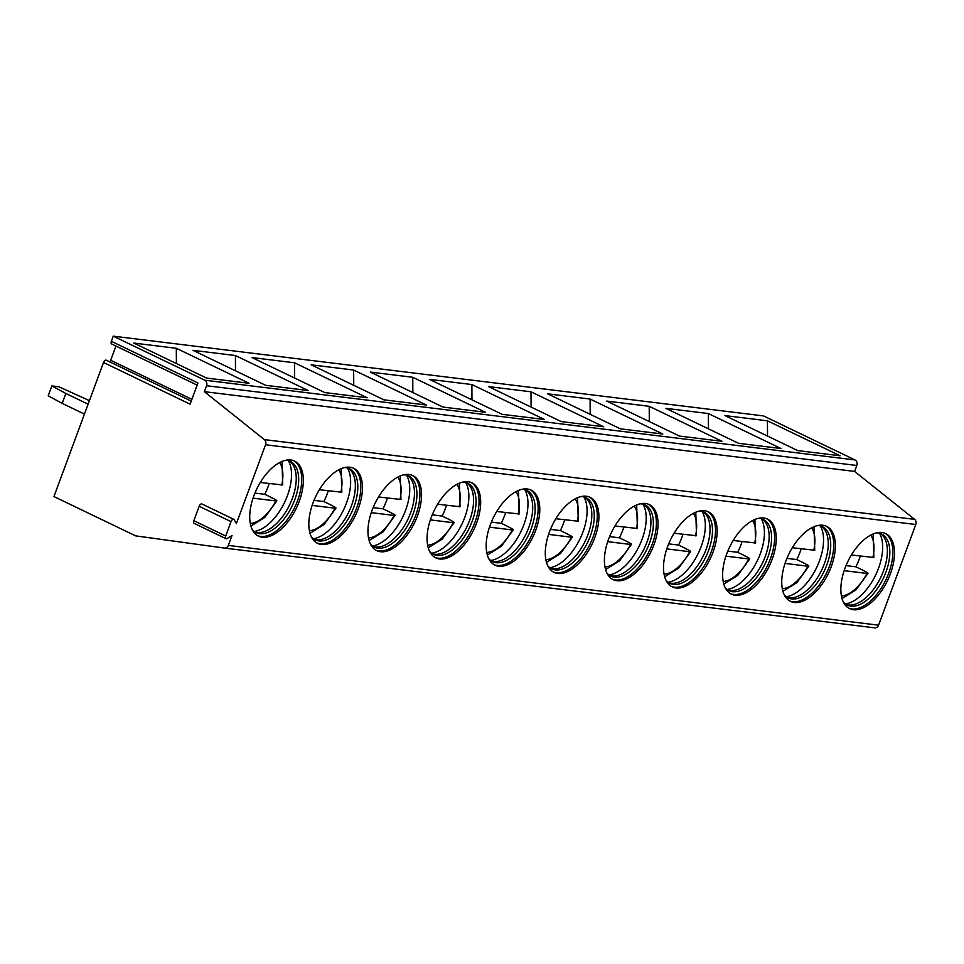 <?xml version="1.0" encoding="UTF-8"?>
<svg xmlns="http://www.w3.org/2000/svg" width="964" height="964" viewBox="0 0 964 964"><rect width="100%" height="100%" fill="white"/><g stroke="black" fill="none" stroke-linecap="round" stroke-linejoin="round"><path stroke-width="1.45" d="M204.356 391.661L264.365 439.608A4.266 3.567 -83 0 1 265.558 444.753L236.385 523.597L234.132 519.668A2.772 1.47 -64.3 0 0 233.758 519.307A2.772 1.47 -64.3 0 0 231.035 521.62L225.709 536.02A2.772 1.47 -64.3 0 0 226.022 538.707A2.772 1.47 -64.3 0 0 227.155 538.527L231.999 535.478L228.323 545.407A4.266 3.567 -83 0 1 224.528 548.082L874.734 627.841A4.266 3.567 -83 0 0 874.782 627.841L224.528 548.082A4.266 3.567 -83 0 1 224.492 548.07L135.623 535.864L53.936 496.556L103.522 362.5L190.113 404.169L197.945 382.973L111.366 341.304L113.27 336.159L763.512 415.918L854.996 459.949A4.266 3.567 -83 0 1 856.803 465.479L854.61 471.42L204.356 391.661L206.561 385.721A4.266 3.567 -83 0 0 204.754 380.19L113.27 336.159M103.522 362.5A2.772 1.47 -64.3 0 1 106.233 360.187L191.246 401.096M197.15 385.13L111.667 343.991A2.772 1.47 -64.3 0 1 111.366 341.304M115.933 346.04L110.667 360.271A2.772 1.47 -64.3 0 1 109.727 361.862M874.782 627.841A4.266 3.567 -83 0 0 878.566 625.178L915.8 524.512A4.266 3.567 -83 0 0 914.619 519.367L854.61 471.42M853.381 609.73A41.645 22.003 115.7 0 0 889.001 577.303A41.645 22.003 115.7 0 0 885.723 533.598A41.645 22.003 115.7 0 0 881.952 532.502A41.645 22.003 115.7 0 0 846.32 564.928A41.645 22.003 115.7 0 0 849.609 608.633A41.645 22.003 115.7 0 0 853.381 609.73M794.264 602.476A41.645 22.003 115.7 0 0 829.896 570.049A41.645 22.003 115.7 0 0 826.606 526.344A41.645 22.003 115.7 0 0 822.834 525.247A41.645 22.003 115.7 0 0 787.214 557.674A41.645 22.003 115.7 0 0 790.492 601.391A41.645 22.003 115.7 0 0 794.264 602.476M735.158 595.234A41.645 22.003 115.7 0 0 770.778 562.795A41.645 22.003 115.7 0 0 767.489 519.09A41.645 22.003 115.7 0 0 763.717 517.993A41.645 22.003 115.7 0 0 728.097 550.432A41.645 22.003 115.7 0 0 731.387 594.137A41.645 22.003 115.7 0 0 735.158 595.234M676.041 587.98A41.645 22.003 115.7 0 0 711.661 555.553A41.645 22.003 115.7 0 0 708.383 511.836A41.645 22.003 115.7 0 0 704.612 510.751A41.645 22.003 115.7 0 0 668.98 543.178A41.645 22.003 115.7 0 0 672.269 586.883A41.645 22.003 115.7 0 0 676.041 587.98M616.924 580.726A41.645 22.003 115.7 0 0 652.556 548.299A41.645 22.003 115.7 0 0 649.266 504.594A41.645 22.003 115.7 0 0 645.494 503.497A41.645 22.003 115.7 0 0 609.875 535.924A41.645 22.003 115.7 0 0 613.152 579.629A41.645 22.003 115.7 0 0 616.924 580.726M557.819 573.472A41.645 22.003 115.7 0 0 593.438 541.045A41.645 22.003 115.7 0 0 590.149 497.34A41.645 22.003 115.7 0 0 586.377 496.243A41.645 22.003 115.7 0 0 550.757 528.67A41.645 22.003 115.7 0 0 554.047 572.375A41.645 22.003 115.7 0 0 557.819 573.472M498.701 566.217A41.645 22.003 115.7 0 0 534.321 533.791A41.645 22.003 115.7 0 0 531.043 490.086A41.645 22.003 115.7 0 0 527.272 488.989A41.645 22.003 115.7 0 0 491.64 521.428A41.645 22.003 115.7 0 0 494.93 565.133A41.645 22.003 115.7 0 0 498.701 566.217M439.584 558.975A41.645 22.003 115.7 0 0 475.216 526.537A41.645 22.003 115.7 0 0 471.926 482.831A41.645 22.003 115.7 0 0 468.155 481.747A41.645 22.003 115.7 0 0 432.535 514.173A41.645 22.003 115.7 0 0 435.812 557.879A41.645 22.003 115.7 0 0 439.584 558.975M380.479 551.721A41.645 22.003 115.7 0 0 416.099 519.295A41.645 22.003 115.7 0 0 412.809 475.589A41.645 22.003 115.7 0 0 409.037 474.493A41.645 22.003 115.7 0 0 373.417 506.919A41.645 22.003 115.7 0 0 376.707 550.625A41.645 22.003 115.7 0 0 380.479 551.721M321.361 544.467A41.645 22.003 115.7 0 0 356.981 512.041A41.645 22.003 115.7 0 0 353.704 468.335A41.645 22.003 115.7 0 0 349.932 467.239A41.645 22.003 115.7 0 0 314.3 499.665A41.645 22.003 115.7 0 0 317.59 543.371A41.645 22.003 115.7 0 0 321.361 544.467M262.244 537.213A41.645 22.003 115.7 0 0 297.876 504.787A41.645 22.003 115.7 0 0 294.586 461.081A41.645 22.003 115.7 0 0 290.815 459.985A41.645 22.003 115.7 0 0 255.195 492.411A41.645 22.003 115.7 0 0 258.473 536.129A41.645 22.003 115.7 0 0 262.244 537.213M226.022 538.707L194.162 523.368A2.772 1.47 -64.3 0 1 193.848 520.681L199.174 506.293A2.772 1.47 -64.3 0 1 201.898 503.979L233.758 519.307M767.44 420.798L840.15 455.779L797.674 450.574L724.976 415.592L767.44 420.798L767.525 436.065M708.335 413.544L781.033 448.537L738.557 443.32L665.859 408.338L708.335 413.544L708.419 428.811M649.218 406.302L721.916 441.283L679.451 436.077L606.742 401.084L649.218 406.302L649.302 421.569M590.101 399.048L662.81 434.029L620.334 428.823L547.636 393.83L590.101 399.048L590.185 414.315M530.995 391.794L603.693 426.775L561.217 421.569L488.519 386.588L530.995 391.794L531.08 407.061M471.878 384.54L544.576 419.533L502.111 414.315L429.402 379.334L471.878 384.54L471.962 399.807M412.761 377.286L485.47 412.279L442.994 407.061L370.297 372.08L412.761 377.286L412.845 392.565M353.655 370.043L426.353 405.025L383.877 399.819L311.179 364.826L353.655 370.043L353.74 385.311M294.538 362.789L367.236 397.771L324.772 392.565L252.062 357.572L294.538 362.789L294.623 378.057M235.421 355.535L308.131 390.516L265.654 385.311L192.957 350.33L235.421 355.535L235.505 370.803M176.316 348.281L249.013 383.274L206.537 378.057L133.839 343.076L176.316 348.281L176.4 363.548M848.802 608.212A41.645 22.003 -64.3 0 0 851.742 608.947A41.645 22.003 115.7 0 0 887.037 577.303A41.645 22.003 115.7 0 0 884.892 533.237M876.686 532.815A39.5 20.871 -64.3 0 1 877.951 532.911A39.5 20.871 115.7 0 1 881.53 533.948A39.5 20.871 115.7 0 1 884.639 575.412A39.5 20.871 115.7 0 1 850.851 606.175A39.5 20.871 -64.3 0 1 847.272 605.139A39.5 20.871 -64.3 0 1 843.367 602.054M846.079 604.476A39.5 20.871 -64.3 0 0 848.187 604.97A39.5 20.871 -64.3 0 0 848.392 604.994A39.5 20.871 115.7 0 0 880.831 577.243A39.5 20.871 115.7 0 0 881.976 534.779A39.5 20.871 115.7 0 0 880.265 533.429M845.38 603.994A41.645 22.003 115.7 0 0 875.674 574.966A41.645 22.003 115.7 0 0 879.457 533.188M862.768 570.339A41.645 22.003 115.7 0 0 862.852 570.17L855.899 566.82A41.645 22.003 115.7 0 0 860.31 556.071M844.151 570.652L867.022 573.46C868.588 573.556 868.227 573.026 865.925 571.857L862.852 570.17M851.417 554.987L873.854 557.481L873.131 533.96M842.042 598.584L856.044 589.835L867.986 573.351L867.022 573.46A35.234 18.605 115.7 0 1 841.427 595.981M846.043 565.615L855.899 566.82M789.697 600.958A41.645 22.003 -64.3 0 0 792.637 601.693A41.645 22.003 115.7 0 0 827.919 570.049A41.645 22.003 115.7 0 0 825.774 525.983M817.568 525.573A39.5 20.871 -64.3 0 1 818.834 525.657A39.5 20.871 115.7 0 1 822.413 526.693A39.5 20.871 115.7 0 1 825.533 568.158A39.5 20.871 115.7 0 1 791.733 598.921A39.5 20.871 -64.3 0 1 788.154 597.885A39.5 20.871 -64.3 0 1 784.25 594.812M786.961 597.222A39.5 20.871 -64.3 0 0 789.082 597.716A39.5 20.871 -64.3 0 0 789.275 597.752A39.5 20.871 115.7 0 0 821.714 569.989A39.5 20.871 115.7 0 0 822.858 527.525A39.5 20.871 115.7 0 0 821.147 526.187M786.275 596.74A41.645 22.003 115.7 0 0 816.556 567.724A41.645 22.003 115.7 0 0 820.34 525.946M803.651 563.096A41.645 22.003 115.7 0 0 803.747 562.916L796.782 559.578A41.645 22.003 115.7 0 0 801.205 548.829M782.925 591.33L796.939 582.581L808.868 566.109L807.904 566.205C809.483 566.302 809.109 565.772 806.808 564.615L803.747 562.916M792.3 547.733L814.737 550.239L814.026 526.706M786.925 558.361L796.782 559.578M785.045 563.41L807.904 566.205A35.234 18.605 115.7 0 1 782.31 588.739M730.579 593.716A41.645 22.003 -64.3 0 0 733.52 594.439A41.645 22.003 115.7 0 0 768.802 562.795A41.645 22.003 115.7 0 0 766.657 518.728M758.451 518.319A39.5 20.871 -64.3 0 1 759.716 518.403A39.5 20.871 115.7 0 1 763.295 519.439A39.5 20.871 115.7 0 1 766.416 560.903A39.5 20.871 115.7 0 1 732.616 591.679A39.5 20.871 -64.3 0 1 729.037 590.643A39.5 20.871 -64.3 0 1 725.133 587.558M727.856 589.968A39.5 20.871 -64.3 0 0 729.965 590.474A39.5 20.871 -64.3 0 0 730.17 590.498A39.5 20.871 115.7 0 0 762.608 562.747A39.5 20.871 115.7 0 0 763.741 520.271A39.5 20.871 115.7 0 0 762.042 518.933M727.157 589.486A41.645 22.003 115.7 0 0 757.439 560.47A41.645 22.003 115.7 0 0 761.223 518.692M744.545 555.842A41.645 22.003 115.7 0 0 744.63 555.662L737.677 552.324A41.645 22.003 115.7 0 0 742.087 541.575M723.807 584.076L737.822 575.327L749.763 558.855L748.799 558.951C750.366 559.06 749.992 558.518 747.69 557.361L744.63 555.662M733.182 540.479L755.631 542.985L754.908 519.451M727.808 551.107L737.677 552.324M725.928 556.156L748.799 558.951A35.234 18.605 115.7 0 1 723.205 581.485M671.462 586.461A41.645 22.003 -64.3 0 0 674.402 587.197A41.645 22.003 115.7 0 0 709.697 555.553A41.645 22.003 115.7 0 0 707.552 511.474M699.346 511.065A39.5 20.871 -64.3 0 1 700.611 511.161A39.5 20.871 115.7 0 1 704.19 512.197A39.5 20.871 115.7 0 1 707.299 553.661A39.5 20.871 115.7 0 1 673.511 584.425A39.5 20.871 -64.3 0 1 669.932 583.389A39.5 20.871 -64.3 0 1 666.028 580.304M668.739 582.726A39.5 20.871 -64.3 0 0 670.848 583.22A39.5 20.871 -64.3 0 0 671.052 583.244A39.5 20.871 115.7 0 0 703.491 555.493A39.5 20.871 115.7 0 0 704.636 513.017A39.5 20.871 115.7 0 0 702.925 511.679M668.04 582.244A41.645 22.003 115.7 0 0 698.334 553.216A41.645 22.003 115.7 0 0 702.117 511.438M685.428 548.588A41.645 22.003 115.7 0 0 685.512 548.42L678.56 545.07A41.645 22.003 115.7 0 0 682.97 534.321M664.702 576.821L678.704 568.073L690.646 551.601L689.682 551.709C691.248 551.806 690.887 551.275 688.585 550.107L685.512 548.42M674.077 533.225L696.514 535.731L695.791 512.197M668.703 543.865L678.56 545.07M666.811 548.902L689.682 551.709A35.234 18.605 115.7 0 1 664.088 574.231M612.357 579.207A41.645 22.003 -64.3 0 0 615.297 579.942A41.645 22.003 115.7 0 0 650.58 548.299A41.645 22.003 115.7 0 0 648.435 504.232M640.229 503.811A39.5 20.871 -64.3 0 1 641.494 503.907A39.5 20.871 115.7 0 1 645.073 504.943A39.5 20.871 115.7 0 1 648.194 546.407A39.5 20.871 115.7 0 1 614.393 577.171A39.5 20.871 -64.3 0 1 610.814 576.135A39.5 20.871 -64.3 0 1 606.91 573.05M609.622 575.472A39.5 20.871 -64.3 0 0 611.742 575.966A39.5 20.871 -64.3 0 0 611.935 575.99A39.5 20.871 115.7 0 0 644.374 548.239A39.5 20.871 115.7 0 0 645.519 505.775A39.5 20.871 115.7 0 0 643.807 504.425M608.935 574.99A41.645 22.003 115.7 0 0 639.216 545.961A41.645 22.003 115.7 0 0 643 504.184M626.311 541.334A41.645 22.003 115.7 0 0 626.407 541.166L619.442 537.816A41.645 22.003 115.7 0 0 623.865 527.067M605.585 569.567L619.599 560.819L631.528 544.347L630.564 544.455C632.143 544.552 631.769 544.021 629.468 542.853L626.407 541.166M614.96 525.983L637.397 528.477L636.686 504.955M609.585 536.611L619.442 537.816M607.706 541.648L630.564 544.455A35.234 18.605 115.7 0 1 604.97 566.977M553.24 571.953A41.645 22.003 -64.3 0 0 556.18 572.688A41.645 22.003 115.7 0 0 591.462 541.045A41.645 22.003 115.7 0 0 589.317 496.978M581.111 496.556A39.5 20.871 -64.3 0 1 582.377 496.653A39.5 20.871 115.7 0 1 585.955 497.689A39.5 20.871 115.7 0 1 589.076 539.153A39.5 20.871 115.7 0 1 555.276 569.917A39.5 20.871 -64.3 0 1 551.697 568.881A39.5 20.871 -64.3 0 1 547.793 565.808M550.516 568.218A39.5 20.871 -64.3 0 0 552.625 568.712A39.5 20.871 -64.3 0 0 552.83 568.748A39.5 20.871 115.7 0 0 585.269 540.985A39.5 20.871 115.7 0 0 586.401 498.521A39.5 20.871 115.7 0 0 584.702 497.171M549.817 567.736A41.645 22.003 115.7 0 0 580.099 538.707A41.645 22.003 115.7 0 0 583.883 496.93M567.206 534.08A41.645 22.003 115.7 0 0 567.29 533.911L560.337 530.562A41.645 22.003 115.7 0 0 564.747 519.825M546.468 562.325L560.482 553.577L572.423 537.105L571.459 537.201C573.026 537.297 572.652 536.767 570.351 535.598L567.29 533.911M555.842 518.728L578.292 521.235L577.569 497.701M550.468 529.357L560.337 530.562M548.588 534.393L571.459 537.201A35.234 18.605 115.7 0 1 545.865 559.723M494.122 564.699A41.645 22.003 -64.3 0 0 497.063 565.434A41.645 22.003 115.7 0 0 532.357 533.791A41.645 22.003 115.7 0 0 530.212 489.724M522.006 489.314A39.5 20.871 -64.3 0 1 523.271 489.399A39.5 20.871 115.7 0 1 526.85 490.435A39.5 20.871 115.7 0 1 529.959 531.899A39.5 20.871 115.7 0 1 496.171 562.675A39.5 20.871 -64.3 0 1 492.592 561.638A39.5 20.871 -64.3 0 1 488.688 558.554M491.399 560.964A39.5 20.871 -64.3 0 0 493.508 561.47A39.5 20.871 -64.3 0 0 493.713 561.494A39.5 20.871 115.7 0 0 526.151 533.743A39.5 20.871 115.7 0 0 527.296 491.266A39.5 20.871 115.7 0 0 525.585 489.929M490.7 560.482A41.645 22.003 115.7 0 0 520.994 531.465A41.645 22.003 115.7 0 0 524.778 489.688M508.088 526.838A41.645 22.003 115.7 0 0 508.173 526.657L501.22 523.319A41.645 22.003 115.7 0 0 505.63 512.571M487.362 555.071L501.364 546.323L513.306 529.851L512.342 529.947C513.908 530.055 513.547 529.513 511.245 528.356L508.173 526.657M496.737 511.474L519.174 513.981L518.451 490.447M491.363 522.102L501.22 523.319M489.471 527.151L512.342 529.947A35.234 18.605 115.7 0 1 486.748 552.48M435.017 557.457A41.645 22.003 -64.3 0 0 437.957 558.18A41.645 22.003 115.7 0 0 473.24 526.537A41.645 22.003 115.7 0 0 471.095 482.47M462.889 482.06A39.5 20.871 -64.3 0 1 464.154 482.145A39.5 20.871 115.7 0 1 467.733 483.193A39.5 20.871 115.7 0 1 470.854 524.657A39.5 20.871 115.7 0 1 437.053 555.421A39.5 20.871 -64.3 0 1 433.475 554.384A39.5 20.871 -64.3 0 1 429.57 551.3M432.282 553.722A39.5 20.871 -64.3 0 0 434.403 554.216A39.5 20.871 -64.3 0 0 434.595 554.24A39.5 20.871 115.7 0 0 467.034 526.489A39.5 20.871 115.7 0 0 468.179 484.012A39.5 20.871 115.7 0 0 466.468 482.675M431.595 553.228A41.645 22.003 115.7 0 0 461.877 524.211A41.645 22.003 115.7 0 0 465.66 482.434M448.971 519.584A41.645 22.003 115.7 0 0 449.067 519.415L442.102 516.065A41.645 22.003 115.7 0 0 446.525 505.317M428.245 547.817L442.259 539.069L454.189 522.596L453.225 522.705C454.803 522.801 454.43 522.271 452.128 521.102L449.067 519.415M437.62 504.22L460.057 506.727L459.346 483.193M432.246 514.848L442.102 516.065M430.366 519.897L453.225 522.705A35.234 18.605 115.7 0 1 427.63 545.226M375.9 550.203A41.645 22.003 -64.3 0 0 378.84 550.938A41.645 22.003 115.7 0 0 414.122 519.295A41.645 22.003 115.7 0 0 411.977 475.228M403.771 474.806A39.5 20.871 -64.3 0 1 405.037 474.903A39.5 20.871 115.7 0 1 408.616 475.939A39.5 20.871 115.7 0 1 411.736 517.403A39.5 20.871 115.7 0 1 377.936 548.167A39.5 20.871 -64.3 0 1 374.357 547.13A39.5 20.871 -64.3 0 1 370.453 544.045M373.176 546.468A39.5 20.871 -64.3 0 0 375.285 546.962A39.5 20.871 -64.3 0 0 375.49 546.986A39.5 20.871 115.7 0 0 407.929 519.235A39.5 20.871 115.7 0 0 409.061 476.758A39.5 20.871 115.7 0 0 407.362 475.421M372.478 545.986A41.645 22.003 115.7 0 0 402.759 516.957A41.645 22.003 115.7 0 0 406.543 475.18M389.866 512.33A41.645 22.003 115.7 0 0 389.95 512.161L382.997 508.811A41.645 22.003 115.7 0 0 387.408 498.063M369.128 540.563L383.142 531.815L395.083 515.342L394.119 515.451C395.686 515.547 395.312 515.017 393.011 513.848L389.95 512.161M378.503 496.978L400.952 499.473L400.229 475.951M373.128 507.606L382.997 508.811M371.248 512.643L394.119 515.451A35.234 18.605 115.7 0 1 368.525 537.972M316.782 542.949A41.645 22.003 -64.3 0 0 319.723 543.684A41.645 22.003 115.7 0 0 355.017 512.041A41.645 22.003 115.7 0 0 352.872 467.974M344.666 467.552A39.5 20.871 -64.3 0 1 345.931 467.648A39.5 20.871 115.7 0 1 349.51 468.685A39.5 20.871 115.7 0 1 352.619 510.149A39.5 20.871 115.7 0 1 318.831 540.912A39.5 20.871 -64.3 0 1 315.252 539.876A39.5 20.871 -64.3 0 1 311.348 536.791M314.059 539.213A39.5 20.871 -64.3 0 0 316.168 539.707A39.5 20.871 -64.3 0 0 316.373 539.732A39.5 20.871 115.7 0 0 348.811 511.98A39.5 20.871 115.7 0 0 349.956 469.516A39.5 20.871 115.7 0 0 348.245 468.167M313.36 538.731A41.645 22.003 115.7 0 0 343.654 509.703A41.645 22.003 115.7 0 0 347.438 467.926M330.748 505.076A41.645 22.003 115.7 0 0 330.833 504.907L323.88 501.557A41.645 22.003 115.7 0 0 328.29 490.809M310.022 533.321L324.024 524.573L335.966 508.1L335.002 508.197C336.569 508.293 336.207 507.763 333.906 506.594L330.833 504.907M319.397 489.724L341.834 492.218L341.111 468.697M314.023 500.352L323.88 501.557M312.131 505.389L335.002 508.197A35.234 18.605 115.7 0 1 309.408 530.718M257.677 535.695A41.645 22.003 -64.3 0 0 260.617 536.43A41.645 22.003 115.7 0 0 295.9 504.787A41.645 22.003 115.7 0 0 293.755 460.72M285.549 460.31A39.5 20.871 -64.3 0 1 286.814 460.394A39.5 20.871 115.7 0 1 290.393 461.431A39.5 20.871 115.7 0 1 293.514 502.895A39.5 20.871 115.7 0 1 259.714 533.67A39.5 20.871 -64.3 0 1 256.135 532.622A39.5 20.871 -64.3 0 1 252.231 529.549M254.942 531.959A39.5 20.871 -64.3 0 0 257.063 532.453A39.5 20.871 -64.3 0 0 257.255 532.49A39.5 20.871 115.7 0 0 289.694 504.726A39.5 20.871 115.7 0 0 290.839 462.262A39.5 20.871 115.7 0 0 289.128 460.925M254.255 531.477A41.645 22.003 115.7 0 0 284.537 502.461A41.645 22.003 115.7 0 0 288.32 460.684M271.631 497.834A41.645 22.003 115.7 0 0 271.728 497.653L264.763 494.315A41.645 22.003 115.7 0 0 269.185 483.567M250.905 526.067L264.919 517.319L276.849 500.846L275.885 500.943C277.463 501.039 277.09 500.509 274.788 499.352L271.728 497.653M260.28 482.47L282.717 484.976L282.006 461.443M254.906 493.098L264.763 494.315M253.026 498.147L275.885 500.943A35.234 18.605 115.7 0 1 250.291 523.476M89.411 400.638L58.84 386.769L51.863 385.913L65.877 393.481L62.214 403.386L84.434 414.086M88.098 404.181L65.877 393.481M62.214 403.386L48.2 395.806L51.863 385.913M110.667 360.271L191.896 399.349M228.323 545.407L878.566 625.178M265.558 444.753L915.8 524.512M231.035 521.62L199.174 506.293M225.709 536.02L193.848 520.681M264.365 439.608L914.619 519.367M206.561 385.721L856.803 465.479M204.754 380.19L854.996 459.949M872.878 557.614A35.234 18.605 115.7 0 0 870.733 535.092M813.773 550.372A35.234 18.605 115.7 0 0 811.616 527.85M754.655 543.118A35.234 18.605 115.7 0 0 752.498 520.596M695.538 535.864A35.234 18.605 115.7 0 0 693.393 513.342M636.433 528.609A35.234 18.605 115.7 0 0 634.276 506.088M577.316 521.355A35.234 18.605 115.7 0 0 575.159 498.846M518.198 514.113A35.234 18.605 115.7 0 0 516.053 491.592M459.093 506.859A35.234 18.605 115.7 0 0 456.936 484.338M399.976 499.605A35.234 18.605 115.7 0 0 397.819 477.084M340.858 492.351A35.234 18.605 115.7 0 0 338.713 469.829M281.753 485.109A35.234 18.605 115.7 0 0 279.596 462.587"/></g></svg>
